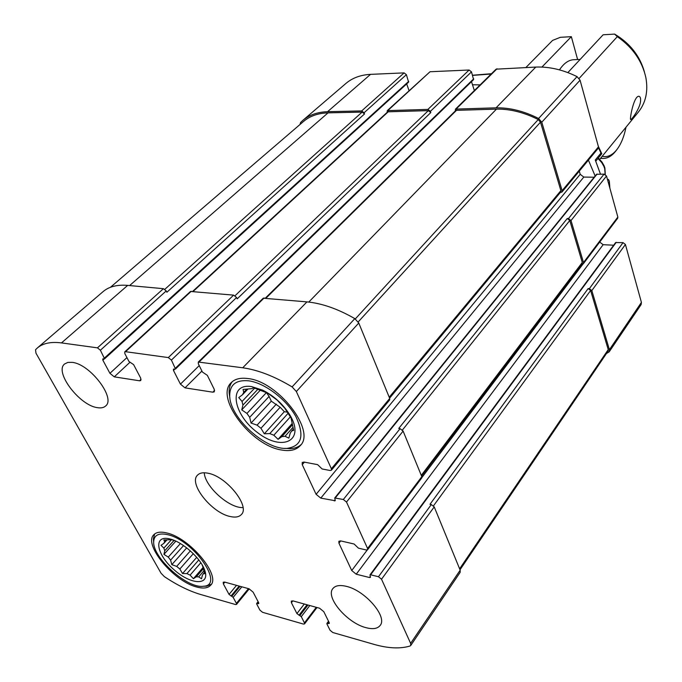 <?xml version="1.0" encoding="UTF-8"?>
<svg xmlns="http://www.w3.org/2000/svg" width="682" height="682" viewBox="0 0 682 682"><rect width="100%" height="100%" fill="white"/><g stroke="black" fill="none" stroke-linecap="round" stroke-linejoin="round"><path stroke-width="1.02" d="M175.547 540.988L171.838 539.709L163.833 539.922L164.669 541.789L163.833 543.375L166.979 539.897M204.43 572.428L203.338 573.69L204.711 573.647L202.682 566.307L204.447 569.555C200.21 557.74 182.273 541.806 170.074 539.01L170.065 539.01C153.109 534.458 155.99 554.057 173.791 569.53C191.241 585.386 211.011 585.898 204.447 569.555M202.639 574.935L203.338 573.69M203.406 568.6L196.305 576.836L198.692 576.861L203.986 570.706M198.803 559.931L186.902 573.596L190.09 575.122L200.823 562.752M190.355 550.903L176.681 566.392L179.843 569.001L193.304 553.69M180.398 543.545L168.275 557.1L170.594 560.127L183.56 545.574M171.438 539.726L163.868 548.106L164.729 550.775L174.115 540.366M166.391 539.888L164.669 541.789M163.868 548.106L160.986 545.319L163.833 543.375M168.275 557.1L163.944 554.372L164.729 550.775M176.681 566.392L171.821 564.653L170.594 560.127M186.902 573.596L182.554 573.528L179.843 569.001M196.305 576.836L193.398 578.703L190.09 575.122M202.401 575.207L201.522 578.788L198.692 576.861M202.094 564.773L202.682 566.307M293.388 429.012L291.572 431.058L293.661 430.368L291.052 417.964L284.803 408.245L277.19 400.129L267.804 393.173L253.661 387.751L251.743 388.646L243.048 389.439L243.738 392.372L242.477 394.767L247.822 389.166M293.013 427.307L285.042 436.284L288.844 438.125L290.157 433.351L291.572 431.058M292.408 424.818L281.879 436.642L285.042 436.284M288.52 412.832L269.791 433.599L273.84 435.227L290.387 416.796M276.329 404.153L257.063 425.133L260.959 428.287L280.166 407.248L271.317 401.178L269.1 396.438L249.689 417.316L246.944 413.428L241.743 409.882L242.92 405.091L257.967 389.166M269.1 396.438L266.423 392.593L246.944 413.428M254.736 388.084L242.042 401.468L242.92 405.091M246.773 389.2L243.738 392.372M251.641 386.6C227.711 382.781 232.835 414.656 257.813 432.797C282.45 451.936 305.425 440.785 289.978 415.15C283.2 404.29 274.096 395.961 262.664 390.155L251.641 386.6M242.042 401.468L238.76 397.589L242.477 394.767M257.063 425.133L251.07 423.07L249.689 417.316M269.791 433.599L264.301 433.803L260.959 428.287M281.879 436.642L278.077 439.319L273.84 435.227M300.012 124.491L300.592 122.479L302.765 120.433L345.868 83.485C352.406 77.927 360.625 74.884 370.539 74.364L404.102 72.889L406.395 74.662L408.595 82.164L104.593 358.817L102.769 358.894L102.854 360.173L109.93 373.318L126.929 357.598M406.694 83.895L409.038 90.629M387.103 112.394L387.299 110.612L430.044 71.738L469.105 70.016L471.492 71.866L473.581 79.624L175.521 369.013L173.433 369.141L173.475 370.428L180.44 384.137L199.229 365.595M471.492 81.644L474.357 90.553M455.286 110.978L455.491 109.111L496.104 69.163L535.779 67.075C549.283 66.546 563.042 69.734 577.049 76.623L580.067 80.203L598.472 146.869L598.233 148.267L561.917 192.085L560.254 192.563M579.291 171.122L580.203 174.294L583.809 177.081L594.167 177.226M180.44 384.137L185.018 387.862L212.835 392.184L214.301 391.843L214.242 389.328L207.345 375.347L202.401 372.014L198.343 363.813L198.309 362.048L242.724 367.786C258.001 369.942 274.462 376.319 292.101 386.907L296.346 391.519L331.392 468.747L331.401 470.222L330.156 470.503L322.117 468.969L317.624 464.647L303.984 462.064L302.22 462.464L302.254 464.681L316.107 494.322L320.787 498.116L335.246 500.741L334.734 497.971L596.537 174.294L604.082 174.132L606.52 176.016L617.849 217.055L617.67 218.266L583.34 263.772L581.712 264.241M104.593 358.817L100.382 350.233L97.449 347.846L61.482 342.91C50.954 341.563 42.906 343.251 37.348 347.973L35.524 349.764L35.976 353.191L161.037 573.195L164.302 576.58C177.107 585.165 189.289 591.149 200.832 594.551L235.58 604.55L236.509 604.431L236.407 603.382L233.159 597.347L229.033 594.406L223.364 583.894L223.202 582.24L224.583 582.061L249.075 588.805L253.099 592.121L258.7 602.786L258.768 603.579L256.654 603.493L256.705 604.022L259.919 610.126L262.579 612.317L303.439 624.073L304.522 623.928L304.445 622.896L301.282 616.664L296.926 613.578L291.41 602.726L291.291 601.098L292.885 600.876L319.577 608.225L323.805 611.686L329.236 622.709L329.287 623.484L326.891 623.416L326.925 623.936L330.045 630.245L332.825 632.529L373.847 644.328C388.092 648.403 400.129 648.974 409.959 646.042L410.726 645.504L410.632 643.365L381.528 579.223L378.467 576.733L370.641 574.798L369.994 574.909L370.488 577.347L369.516 577.526L356.234 574.21L603.152 244.693L599.691 242.101M603.152 244.693L613.681 245.205M369.994 574.909L615.624 242.57L623.05 242.639L625.42 244.48L641.412 302.407L641.148 304.556L609.179 351.852L606.468 353.506M595.156 175.999L588.413 160.117M480.119 84.892L472.498 84.764M109.93 373.318L114.278 376.856L139.563 380.795L140.79 380.522L140.654 378.033L133.621 364.64L128.975 361.477L124.84 353.626L124.746 351.886L125.539 351.699L168.309 357.573L171.404 360.079L175.521 369.013M168.309 357.573L233.619 295.135L190.5 291.461L124.746 351.886M97.449 347.846L163.433 288.682L127.687 285.391C117.193 284.522 109.009 286.585 103.127 291.581L37.348 347.973M334.734 497.971L343.336 499.488L346.507 502.063L367.581 548.49L367.607 549.735L366.302 549.99L358.425 548.149L354.111 544.014L340.719 540.911L338.869 541.269L338.928 543.153L351.733 570.536L367.231 549.999M367.581 548.49L421.817 476.667L403.113 431.084L400.095 428.663L398.74 428.449L567.236 218.521L568.473 218.572L571.013 220.542L606.52 176.016M331.392 468.747L389.72 398.45L358.775 323.021L354.81 318.622C337.914 308.912 321.964 303.328 306.951 301.879L263.209 298.222L198.309 362.048M196.646 586.989C173.62 581.371 143.084 544.5 153.817 534.739C156.366 532.079 160.662 531.483 166.715 532.949C189.656 537.723 221.258 575.676 210.644 585.233C207.916 588.216 203.253 588.805 196.646 586.989M365.936 627.653C347.129 623.024 325.144 597.193 332.893 588.557C335.365 585.514 339.849 584.781 346.354 586.35C365.109 590.476 387.777 616.843 380.155 625.437C377.564 628.744 372.824 629.477 365.936 627.653M281.717 450.026C251.3 445.747 214.617 397.538 231.249 382.611C234.932 378.919 240.456 377.564 247.822 378.536C278.137 381.349 316.32 430.981 300.208 445.678C296.193 450.035 290.029 451.484 281.717 450.026M97.33 407.648C79.453 405.398 54.04 371.818 64.62 363.966L67.859 362.406L72.258 362.372C90.118 364.035 116.085 398.331 105.616 405.995C103.732 407.725 100.97 408.271 97.33 407.648M230.269 516.53C211.838 513.026 188.275 483.529 197.507 475.158C199.673 472.916 203.125 472.259 207.891 473.197C226.279 476.164 250.456 506.274 241.351 514.543C239.075 517.007 235.384 517.672 230.269 516.53M356.234 574.21L351.733 570.536M163.433 288.682L166.229 290.933L166.877 292.237L364.512 113.962L362.125 112.104L328.025 112.862C318.068 113.169 309.892 116.042 303.49 121.498L110.45 287.284M609.179 351.852L609.41 349.695L591.831 290.575L589.367 288.657L588.157 288.563L429.984 504.296L431.305 504.561L434.221 506.905L460.171 570.169L460.171 572.334L410.726 645.504M421.817 476.667L421.783 477.92L367.607 549.735M389.72 398.45L389.669 399.925L331.401 470.222M233.619 295.135L236.569 297.497L237.191 298.852L430.819 112.564L430.402 111.337L471.492 71.866M302.765 120.433C309.244 114.926 317.514 112.019 327.573 111.695L361.69 110.919L364.069 112.777L364.512 113.962M588.157 288.563L590.621 290.489L608.233 349.61L608.071 351.136L460.009 569.777M571.013 220.542L583.502 262.544L583.34 263.772M567.236 218.521L569.777 220.499L582.275 262.476L582.121 263.704L421.595 476.147M455.491 109.111L496.061 107.833C509.88 107.586 524.066 111.14 538.601 118.489L541.781 122.214L562.13 190.67L561.917 192.085M265.409 298.06L455.908 110.365L496.462 109.12C510.042 108.881 523.972 112.368 538.251 119.563L540.494 122.189L560.885 190.645L560.672 192.06L389.601 398.16M387.299 110.612L427.912 109.401L430.402 111.337M192.682 291.367L387.734 111.814L428.33 110.629L430.819 112.564M204.25 472.771C204.915 486.547 229.237 508.397 242.997 507.579M287.548 412.209L284.334 411.689L280.166 407.248M232.195 381.732C229.953 384.631 228.939 388.348 229.152 392.883L229.902 398.083M284.888 448.355L290.14 448.654C294.684 448.475 298.307 447.145 301.001 444.673M248.913 380.846C236.057 379.618 229.655 384.657 229.706 395.969C229.834 417.623 265.409 450.137 287.011 448.372C301.811 446.241 304.777 435.679 295.911 416.676C286.491 399.43 264.906 383.028 248.913 380.846M154.661 533.963L153.365 538.899L153.689 542.079M203.389 586.239L206.578 586.188L211.309 584.295M167.678 534.679C158.684 532.71 154.013 535.08 153.689 541.806C152.589 557.876 187.865 589.239 203.654 586.213C224.907 585.446 193.884 540.238 167.678 534.679M260.43 390.053L241.743 409.882M271.317 401.178L251.07 423.07M284.334 411.689L264.301 433.803M292.169 423.505L278.077 439.319M175.854 541.124L163.944 554.372M186.706 547.876L171.821 564.653M196.697 557.347L182.554 573.528M203.091 567.475L193.398 578.703M577.62 59.53L571.337 36.666L560.34 37.314L552.599 40.391L525.89 67.509M599.708 159.349L638.403 112.036C645.803 102.718 648.292 91.243 645.871 77.629C642.18 61.005 632.657 47.339 617.312 36.657L579.163 78.387M640.407 102.326C640.961 98.609 640.441 96.588 638.846 96.264C633.587 96.043 629.375 120.441 630.714 119.512C631.668 119.93 639.341 109.043 640.407 102.326M567.859 72.59L603.127 34.782L614.627 34.1C630.049 43.341 640.006 56.026 644.481 72.147M617.312 36.657L614.627 34.1M571.337 36.666L541.909 67.075M602.197 156.314C607.602 157.499 612.572 155.164 617.099 149.307C621.174 143.825 624.149 136.451 626.016 127.184M580.152 59.411L574.483 59.684C568.95 59.692 563.946 63.085 559.479 69.871M600.68 158.156L602.385 158.42C607.321 158.693 611.848 156.161 615.948 150.816L617.099 149.307M595.804 161.182L601.797 153.697L600.978 153.066L595.284 159.997L600.45 174.089M609.555 187.021L609.316 181.114L608.387 179.375M125.539 351.699L191.301 291.24M61.482 342.91L127.687 285.391M346.507 502.063L403.113 431.084M296.346 391.519L358.775 323.021M583.502 262.544L617.849 217.055M562.13 190.67L598.472 146.869M541.781 122.214L580.067 80.203M427.912 109.401L469.105 70.016M388.092 110.314L430.044 71.738M361.69 110.919L404.102 72.889M327.573 111.695L370.539 74.364M421.28 475.363L582.275 262.476M402.423 430.035L569.777 220.499M389.217 397.222L560.885 190.645M358.203 321.913L540.494 122.189M235.06 295.724L428.33 110.629M193.194 291.419L388.527 111.516M164.848 289.296L362.125 112.104M129.597 285.57L328.025 112.862M199.255 361.818L264.164 297.94M242.724 367.786L306.951 301.879M292.101 386.907L354.81 318.622M381.528 579.223L434.221 506.905M410.632 643.365L460.171 570.169M459.617 568.822L608.233 349.61M433.479 505.831L590.621 290.489M355.296 318.929L538.251 119.563M308.758 302.066L496.462 109.12M266.023 298.111L456.838 109.998M609.41 349.695L641.412 302.407M591.831 290.575L625.42 244.48M538.601 118.489L577.049 76.623M496.061 107.833L535.779 67.075M456.42 108.745L497.025 68.788M104.534 357.965L408.723 81.354M364.069 112.777L406.395 74.662M100.382 350.233L166.229 290.933M102.854 360.173L104.244 358.903M114.278 376.856L129.81 362.398M139.563 380.795L141.097 379.328M175.487 368.152L473.717 78.814M171.404 360.079L236.569 297.497M173.475 370.428L174.856 369.09M185.018 387.862L201.923 371.051M212.835 392.184L214.608 390.385M302.254 464.681L304.419 462.149M316.107 494.322L580.203 174.294M320.787 498.116L583.809 177.081M334.308 500.946L335.254 499.778M335.356 497.834L597.125 174.046M568.473 218.572L604.082 174.132M343.336 499.488L400.095 428.663M338.928 543.153L340.685 540.903M421.953 477.468L582.948 264.096M369.516 577.526L370.394 576.333M370.641 574.798L616.238 242.323M589.367 288.657L623.05 242.639M378.467 576.733L431.305 504.561M327.462 623.331L328.715 621.652M328.426 623.604L329.176 622.598M291.41 602.726L292.859 600.868M296.926 613.578L304.291 604.013M298.98 615.266L307.045 604.772M299.91 615.539L307.974 605.028M301.282 616.664L309.807 605.531M304.445 622.896L316.286 607.312M233.159 597.347L241.829 586.81M236.407 603.382L248.461 588.634M231.846 596.264L240.055 586.324M230.993 596.017L239.194 586.085M229.033 594.406L236.526 585.352M223.364 583.894L224.838 582.13M258.035 603.681L258.717 602.82M257.148 603.425L258.29 602.001M609.214 182.955L608.634 183.688M600.978 153.066L598.489 147.781M491.168 74.023L472.626 75.387M605.164 174.422L604.721 168.727L603.877 166.357L601.703 162.555L597.986 158.514M171.83 539.709L170.065 539.01M264.761 391.749L262.664 390.155M288.179 413.181L289.978 415.15M326.891 623.416L328.511 621.242M256.654 603.493L258.111 601.677M304.522 623.928L316.994 607.509M236.509 604.431L249.245 588.856M287.011 448.372L290.14 448.654M229.706 395.969L229.152 392.883M203.654 586.213L206.578 586.188M153.689 541.806L153.365 538.899M600.475 158.412L602.385 158.42M601.72 153.561L598.302 146.263M491.475 73.716L472.575 75.225M609.358 181.531L609.87 188.155M598.344 158.079L601.942 162.001L604.073 165.717L604.9 168.053L605.275 174.49"/></g></svg>
